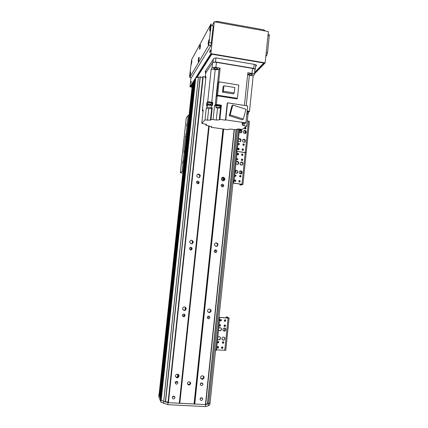 <?xml version="1.0" encoding="UTF-8"?>
<svg xmlns="http://www.w3.org/2000/svg" width="428" height="428" viewBox="0 0 428 428"><rect width="100%" height="100%" fill="white"/><g stroke="black" fill="none" stroke-linecap="round" stroke-linejoin="round"><path stroke-width="0.64" d="M178.663 374.741L178.754 375.169C178.316 377.186 177.246 377.689 175.534 376.677M177.492 374.184L179.123 375.795C178.091 378.336 176.871 378.496 175.459 376.271C175.528 374.971 176.208 374.275 177.492 374.184M202.535 375.731L204.129 377.212C203.273 379.786 202.08 380.021 200.55 377.913C200.555 376.57 201.219 375.838 202.535 375.731M203.514 376.116L203.653 376.581C203.396 378.529 202.407 379.122 200.673 378.368M185.399 307.154L185.859 308.155C185.656 309.931 184.719 310.546 183.056 309.995M184.645 306.913L186.26 308.481C185.329 311.022 184.12 311.199 182.633 309.011C182.665 307.689 183.334 306.988 184.645 306.913M209.527 309.011L211.095 310.434C210.367 313.007 209.19 313.275 207.569 311.226C207.521 309.845 208.174 309.107 209.527 309.011M210.062 309.144L210.592 310.102C210.544 311.809 209.704 312.499 208.072 312.173M191.428 240.194L192.9 241.66C192.969 242.911 192.391 243.634 191.166 243.826M191.739 240.199L193.328 241.686C192.547 244.244 191.359 244.463 189.754 242.339C189.727 240.969 190.39 240.258 191.739 240.199M216.461 242.842L217.991 244.158C217.451 246.747 216.301 247.074 214.546 245.126C214.417 243.687 215.054 242.927 216.461 242.842M216.124 242.837L217.456 244.115C217.627 245.405 217.092 246.17 215.84 246.421M197.426 174.415L198.325 174.298L199.855 175.641L199.239 177.556M198.774 174.03L200.315 175.373C199.78 177.968 198.619 178.267 196.837 176.277C196.703 174.833 197.351 174.084 198.774 174.03M223.341 177.203L224.791 178.342C224.55 180.964 223.453 181.397 221.501 179.632C221.228 178.107 221.838 177.299 223.341 177.203M222.132 177.497L222.785 177.459L224.229 178.594L223.577 180.771M224.866 179.498L224.625 178.417M205.633 404.604L168.027 402.662L202.819 76.692L168.027 402.662M189.256 381.728L190.722 383.135C189.855 385.457 188.759 385.633 187.427 383.67C187.464 382.466 188.074 381.819 189.256 381.728M208.698 125.902L179.273 403.363M205.285 76.965L203.209 76.628L168.402 402.802M173.805 396.221L175.036 397.446C174.239 399.351 173.313 399.468 172.27 397.789C172.334 396.815 172.848 396.291 173.805 396.221M176.721 381.407L177.952 382.621C177.171 384.526 176.25 384.649 175.191 382.974C175.25 382.001 175.758 381.476 176.721 381.407M183.88 314.077L185.099 315.259C184.393 317.164 183.478 317.298 182.365 315.65C182.392 314.655 182.9 314.131 183.88 314.077M190.984 247.298L192.183 248.427C191.578 250.348 190.685 250.503 189.492 248.909C189.476 247.882 189.973 247.347 190.984 247.298M198.025 181.071L199.191 182.098C198.763 184.04 197.886 184.259 196.57 182.751C196.473 181.675 196.96 181.114 198.025 181.071M222.223 186.876L222.389 185.586L221.383 184.73M214.786 252.354L215.626 250.722L215.107 249.968M207.366 317.988C208.356 317.892 208.827 317.335 208.778 316.329L208.72 316.11M200.304 384.071L201.861 382.894M200.106 398.757L201.588 397.73M210.073 402.812L238.61 128.871L210.084 402.802L207.564 404.096L205.734 403.936M168.102 401.924L165.55 401.919L163.71 401.4L161.179 400.239L160.998 399.731M161.083 398.923L160.596 398.805L160.158 397.666L194.221 80.106L160.158 397.682M160.222 397.04L159.74 396.601M159.804 395.98L159.072 394.734M223.646 129.085L194.735 404.171M234.159 129.545L205.419 404.722M222.608 184.19L223.71 185.067C223.502 187.031 222.667 187.346 221.217 186.003C221.025 184.864 221.49 184.259 222.608 184.19M215.723 249.882L216.878 250.883C216.456 252.83 215.589 253.066 214.284 251.594C214.187 250.519 214.669 249.952 215.723 249.882M208.784 316.115L209.966 317.191C209.404 319.122 208.522 319.32 207.312 317.779C207.28 316.741 207.767 316.185 208.784 316.115M201.786 382.889L202.984 384.012C202.332 385.944 201.433 386.115 200.293 384.531C200.299 383.52 200.796 382.974 201.786 382.889M201.551 397.724L202.749 398.848C202.086 400.779 201.187 400.956 200.053 399.367C200.063 398.361 200.561 397.815 201.551 397.724M197.902 183.81L198.116 182.654L196.768 181.627M190.139 249.866L191.177 248.288L190.503 247.336M182.435 315.944C183.526 316.041 184.104 315.527 184.163 314.414L184.094 314.109M175.223 382.552C176.133 382.739 176.748 382.375 177.064 381.471M172.35 397.221L174.132 396.28M187.491 383.986C189.053 384.772 189.989 384.269 190.299 382.477L190.23 382.145M193.52 81.764L192.547 82.877M194.146 80.774L193.59 81.122M195.371 79.041L194.884 79.052L194.221 80.106M202.738 77.457L200.111 76.912L195.746 77.719L195.473 78.137M203.209 76.628L202.819 76.692M210.004 402.871L209.811 404.685L208.329 405.733L205.413 406.6L167.808 404.669L160.896 402.138L160.976 399.773L160.896 402.138M159.098 394.311L160.57 398.736L160.356 400.731L160.794 400.859L161.003 398.917M165.636 401.919L168.027 402.636L167.808 404.669M209.206 125.976L179.808 403.246L194.044 403.989L222.956 128.983M205.67 404.572L207.312 404.096M160.976 399.763L160.762 401.785M160.356 400.731L158.74 396.371M163.892 401.453L163.683 403.427M234.357 129.572L205.413 406.6M208.527 403.813L208.329 405.733M240.071 163.362C240.745 161.768 241.702 161.581 242.954 162.801C243.056 165.117 242.157 165.625 240.263 164.315L240.071 163.362M240.017 164.432C241.911 165.743 242.804 165.24 242.703 162.924L240.782 162.201M239.156 172.216C239.846 170.612 240.809 170.43 242.055 171.687C242.098 174.009 241.189 174.49 239.327 173.137L239.156 172.216M241.189 173.945L241.809 171.794L239.931 171.018M235.122 170.868C236.074 169.986 236.946 170.077 237.749 171.141C237.749 173.463 236.823 173.934 234.983 172.543L234.956 172.484M236.887 173.372L237.749 171.141M236.047 161.998C236.973 161.131 237.845 161.212 238.647 162.244C238.706 164.566 237.797 165.053 235.924 163.705L235.876 163.614M237.877 164.48L238.407 162.367L236.438 161.629M241.06 176.32C240.713 177.117 240.236 177.197 239.626 176.566C239.621 175.437 240.071 175.202 240.975 175.865L241.06 176.32M240.466 176.989L240.729 175.967L239.883 175.555M236.384 158.734L237.733 158.734L237.829 159.205C237.492 159.997 237.016 160.083 236.4 159.467L236.331 159.28M237.31 159.858L237.492 158.868L236.582 158.488M240.226 181.344C239.873 182.146 239.391 182.226 238.787 181.584C238.797 180.45 239.252 180.225 240.151 180.9L240.226 181.344M239.616 182.018L239.905 180.996L239.07 180.568M238.664 154.192C238.332 154.973 237.861 155.064 237.24 154.46C237.192 153.326 237.631 153.08 238.562 153.706L238.664 154.192M238.161 154.834L238.321 153.845L237.401 153.481M242.981 154.786C242.66 155.562 242.189 155.653 241.574 155.064C241.499 153.936 241.932 153.679 242.874 154.289L242.981 154.786M242.467 155.434L242.623 154.428L241.729 154.075M235.898 180.787C235.539 181.595 235.052 181.675 234.448 181.017C234.48 179.883 234.94 179.664 235.828 180.359L235.898 180.787M235.298 181.461L235.587 180.45L234.731 180.011M242.767 159.879C242.435 160.661 241.964 160.751 241.349 160.152C241.296 159.023 241.734 158.772 242.665 159.393L242.767 159.879M242.232 160.532L242.414 159.521L241.531 159.152M234.672 175.207L236.042 175.234L236.117 175.673C235.758 176.48 235.277 176.555 234.667 175.908L234.614 175.753M235.534 176.341L235.801 175.336L234.929 174.913M233.009 182.703L233.629 182.376L234.127 180.423L233.26 180.311M236.197 152.111L237.064 152.234L234.127 180.423M237.064 152.234L236.807 150.586L237.46 148.398L236.593 148.275M241.034 170.874L240.707 174.014M240.552 175.485L240.397 176.999M240.012 180.707L239.889 181.911M232.966 183.104L241.927 184.27L240.006 184.944L240.98 185.067L242.944 184.377L232.982 182.986M240.006 184.944L239.712 183.965M249.417 121.493L248.518 121.071L245.255 152.539L246.207 152.844L237.101 151.41L245.255 152.539L241.986 184.136M238.321 154.754L237.711 153.443M242.617 155.364L242.494 154.487L241.863 153.978M238.578 148.671L238.46 149.811M254.901 69.727L255.35 69.202L253.761 68.378L215.514 61.958L212.93 62.237L205.44 73.375L205.622 73.777M205.798 78.41L205.199 77.757L205.702 73.07M205.75 72.904L212.572 62.766C213.155 62.221 214.444 62.087 216.44 62.354L252.52 68.405C254.104 68.705 254.901 69.117 254.906 69.641L254.398 74.558M211.202 69.02L212.037 67.811C212.62 67.282 213.909 67.148 215.905 67.415L220.153 68.122L219.034 69.208C218.376 69.694 217.098 69.818 215.198 69.587L211.202 69.02L207.73 101.709L206.82 102.8L206.478 106.005L207.382 104.94L207.157 107.096L206.253 108.145L208.72 108.519C210.244 108.712 211.229 108.659 211.673 108.359L212.234 107.744L210.977 119.605L213.064 119.551L214.546 105.507L215.921 105.716M203.049 110.991L202.342 110.873L205.996 76.569L205.247 77.655M202.342 110.873L203.214 109.841L201.781 123.344L206.515 124.457M210.977 119.605L210.421 120.161L205.001 119.92L201.781 123.344M205.001 119.92L206.253 108.145M207.312 102.934L207.275 102.271M207.227 102.736L207.259 102.677C208.982 102.271 210.383 102.463 211.475 103.25L211.352 103.383M211.48 103.218L211.528 102.752C210.624 102.008 209.249 101.794 207.398 102.105M206.82 102.8L207.254 102.864M211.475 103.255L212.24 102.998L211.972 105.55M207.73 101.709L212.802 102.356L212.24 102.998M211.71 126.742L211.202 127.277L228.017 129.721L228.616 129.24L231.478 129.154L234.474 129.588L236.486 129.561L237.128 129.074L242.382 129.331L246.779 126.137L244.03 125.73L244.292 123.211M211.202 127.277L211.293 126.426M206.007 124.093L205.895 125.131L211.705 126.774M217.531 108.091L216.268 120.027L219.275 119.904L219.88 119.337L225.449 120.166L225.77 119.883L245.923 122.879L245.287 123.355L242.457 122.938L241.938 123.521L243.018 124.313L242.157 125.008L244.03 125.73M216.268 120.027L213.064 119.551M206.473 124.548L205.895 125.131M244.441 105.432L247.844 72.717L252.001 73.407C253.585 73.707 254.382 74.114 254.393 74.616L253.162 75.949L249.492 111.376L248.524 112.157M248.026 114.121L246.779 126.137M243.018 124.313L243.152 123.039M253.162 75.949L247.641 74.686M247.159 110.975L249.492 111.376M248.572 112.034L248.609 111.713L247.149 111.066M247.111 111.419L248.529 112.136M248.486 112.527L248.534 112.061L247.111 111.43M247.058 111.927L248.363 112.687M248.235 113.928L248.379 112.543L247.058 111.954M246.908 113.372L248.229 113.96L246.817 114.249M252.509 74.681L252.579 74.563C251.359 73.621 249.968 73.477 248.411 74.13C249.385 75.002 250.749 75.184 252.509 74.681M220.153 68.122L218.665 82.24M237.428 98.317L236.839 98.884L217.226 95.813L216.579 96.337L217.98 83.091L218.97 81.85L238.813 85.049L237.428 98.317L217.563 95.203L216.579 96.337M219.88 119.337L221.372 105.192L216.317 104.416L217.226 95.813M225.449 120.166L227.241 103.148L227.562 102.827L247.684 105.935L245.923 122.879M225.77 119.883L227.562 102.827M229.269 115.704L242.36 119.856L243.35 119.07L230.173 114.891L229.269 115.704L231.874 105.919L232.795 105.042L245.95 109.258L243.35 119.07M230.173 114.891L232.795 105.042M219.275 119.904L220.762 105.828L221.372 105.192M220.762 105.828L220.227 106.037M214.546 105.507L216.317 104.416M207.157 107.096L212.234 107.744M212.802 102.356L212.459 105.588L207.382 104.94M220.276 105.914L220.313 105.588C219.024 104.748 217.568 104.582 215.947 105.079L215.947 105.111M220.233 106.021L220.276 105.946C218.986 105.111 217.531 104.94 215.91 105.438L215.937 105.556M220.195 106.016L220.238 105.946C218.97 105.122 217.542 104.956 215.947 105.443L215.942 105.481M215.985 106.144L215.894 105.951C217.488 105.465 218.917 105.63 220.185 106.449L220.062 106.583M220.035 106.508L220.078 106.438C218.874 105.657 217.515 105.502 216.006 105.962L216.001 105.994M219.88 107.952C218.216 108.316 216.873 108.134 215.851 107.407C217.36 106.952 218.719 107.112 219.922 107.883L219.88 107.952M217.734 68.924L217.777 68.838C216.552 67.854 215.15 67.683 213.572 68.325C214.621 69.256 216.006 69.459 217.734 68.924M218.97 81.85L217.563 95.203M233.303 93.893L222.517 92.191L223.084 86.777L223.935 85.782L234.785 87.521L234.218 92.951L233.303 93.893M234.218 92.951L223.363 91.234L222.517 92.191M223.363 91.234L223.935 85.782M211.33 103.303L211.368 103.239C210.175 102.453 208.832 102.292 207.334 102.752L207.329 102.784M211.181 104.732C209.543 105.106 208.206 104.924 207.184 104.181C208.682 103.726 210.025 103.892 211.213 104.667L211.181 104.732M235.17 171.569L235.748 171.928L236.208 170.371M235.748 171.928L235.031 171.831L235.528 170.494M235.036 171.719L235.491 170.515M239.643 130.128L239.701 131.027L240.418 131.07L240.301 129.989M240.418 131.07L240.097 132.894M239.701 131.027L239.6 130.149M239.273 131.022L239.669 131.043M239.268 131.07L240.306 131.123M186.71 125.265L187.052 123.553C187.314 123.735 187.239 124.687 186.833 126.41L186.71 125.265M182.719 162.426L183.04 160.816C183.307 160.998 183.243 161.945 182.842 163.656L182.719 162.426M187.009 134.333L186.448 136.591L184.853 151.442L183.863 151.309L183.938 152.908L184.168 152.694L182.157 171.414L180.349 172.762L186.244 117.909L188.176 115.383L189.053 115.26M184.853 151.442L184.789 152.619M183.863 151.309L185.463 136.452L186.448 136.591M186.929 134.419L185.939 134.28L185.463 136.452M186.779 136.436L186.565 138.437M185.447 148.864L185.233 150.865M185.04 152.63L184.168 152.694M185.939 134.28L187.052 133.927M183.029 171.382L182.157 171.414M180.349 172.762L182.847 173.083M223.475 178.321L224.144 178.406M222.325 180.589L222.678 177.246M223.539 177.738L223.218 180.814M243.35 131.803C243.939 130.294 244.864 130.069 246.127 131.123C246.475 133.424 245.64 134.018 243.628 132.905L243.35 131.803M245.64 133.44L245.875 131.3L243.858 130.802M242.435 140.625C243.045 139.089 243.987 138.875 245.244 139.983C245.517 142.294 244.661 142.861 242.687 141.684L242.435 140.625M244.677 142.283L244.993 140.149L242.992 139.582M238.417 139.239C239.284 138.405 240.129 138.458 240.953 139.394C241.178 141.711 240.311 142.262 238.348 141.042L238.246 140.844M240.392 141.657L240.707 139.56L238.658 138.982M239.338 130.401C240.178 129.582 241.018 129.625 241.841 130.524C242.146 132.83 241.296 133.408 239.3 132.252L239.166 132.011M241.36 132.803L241.595 130.701L239.53 130.187M244.335 144.734C244.024 145.499 243.564 145.6 242.944 145.033C242.831 143.91 243.254 143.637 244.217 144.215L244.335 144.734M243.848 145.37L243.965 144.37L243.056 144.043M243.505 149.736C243.19 150.506 242.719 150.603 242.104 150.025C242.013 148.901 242.441 148.634 243.393 149.233L243.505 149.736M243.008 150.378L243.141 149.377L242.237 149.035M239.193 149.137C238.867 149.912 238.396 150.003 237.775 149.409C237.706 148.281 238.145 148.024 239.081 148.639L239.193 149.137M238.701 149.768L238.84 148.789L237.909 148.441M246.036 128.363C245.747 129.101 245.292 129.213 244.672 128.694C244.49 127.576 244.896 127.277 245.886 127.801L246.036 128.363M245.592 128.972L245.629 127.983L244.709 127.71M237.963 143.557L239.295 143.535L239.407 144.038C239.086 144.808 238.621 144.905 238 144.322L237.909 144.102M238.936 144.669L239.049 143.69L238.112 143.353M239.487 128.919L237.46 148.398M245.528 127.523L245.372 129.026M245.223 130.487L244.896 133.616M243.291 149.099L243.168 150.298M248.518 121.071L247.325 120.889M243.141 150.314L243.008 149.442L242.36 148.944M238.851 149.698L238.198 148.393M242.082 149.238L242.992 148.896M222.822 329.48C223.742 327.65 224.775 327.548 225.92 329.169C225.369 331.465 224.347 331.748 222.854 330.015L222.822 329.48M223.325 330.828C224.861 331.267 225.652 330.662 225.695 329.009L225.208 328.19M221.881 338.521C222.811 336.681 223.849 336.579 224.984 338.216C224.416 340.511 223.389 340.79 221.913 339.046L221.881 338.521M222.33 339.816C223.881 340.319 224.689 339.725 224.764 338.04L224.331 337.264M217.788 337.387C218.976 336.344 219.917 336.515 220.597 337.906C220.185 340.035 219.19 340.41 217.617 339.03M217.911 339.474C219.462 340.003 220.286 339.425 220.383 337.729L219.96 336.948M218.729 328.33C219.912 327.297 220.848 327.468 221.533 328.848C221.132 330.983 220.136 331.358 218.558 329.977M218.911 330.475C220.452 330.94 221.255 330.346 221.319 328.688L220.837 327.864M223.823 342.571C223.357 343.481 222.849 343.524 222.293 342.716C222.576 341.592 223.084 341.458 223.807 342.309L223.823 342.571M222.437 343.031L223.598 342.384L223.432 341.812M219.077 324.996C219.639 324.36 220.126 324.403 220.527 325.13L220.543 325.392C220.094 326.291 219.585 326.345 219.018 325.553M219.206 325.895L220.329 325.237L220.115 324.611M222.972 347.718C222.506 348.627 221.993 348.676 221.442 347.862C221.731 346.739 222.239 346.605 222.956 347.461L222.972 347.718M221.576 348.162L222.753 347.525L222.597 346.964M221.394 320.256C220.934 321.155 220.425 321.203 219.864 320.395C220.142 319.272 220.65 319.138 221.378 319.989L221.394 320.256M220.072 320.775L221.18 320.107L220.95 319.459M225.781 320.609C225.331 321.508 224.823 321.556 224.261 320.759C224.523 319.636 225.026 319.491 225.765 320.337L225.781 320.609M224.47 321.134L225.561 320.465L225.326 319.812M218.569 347.402C218.098 348.317 217.585 348.36 217.033 347.536C217.338 346.418 217.847 346.289 218.558 347.156L218.569 347.402M217.167 347.841L218.36 347.21L218.21 346.659M225.561 325.788C225.107 326.692 224.598 326.741 224.037 325.938C224.304 324.815 224.807 324.675 225.54 325.521L225.561 325.788M224.235 326.296L225.337 325.633L225.123 325.002M217.322 341.812C217.895 341.17 218.382 341.212 218.783 341.951L218.794 342.202C218.344 343.101 217.836 343.16 217.269 342.373M217.403 342.651L218.585 342.015L218.424 341.448M215.974 350.639L216.573 349.055L215.685 348.991M218.687 320.197L219.569 320.267L216.573 349.055M219.569 320.267L219.371 318.036L218.917 317.999M225.813 317.886L226.091 317.052L227.198 317.014M225.567 319.973L225.486 320.727M225.048 324.97L224.909 326.275M224.732 328.009L224.416 331.021M227.3 317.025L229.092 318.159L218.97 317.453M225.727 350.291L216.445 349.863M218.986 317.33L227.867 318.058L226.316 316.945M218.943 317.747L219.371 318.036M221.838 348.253L222.731 347.06M217.285 347.969L218.35 346.766M191.402 81.523L191.102 83.011L191.402 81.523M210.421 50.702L210.025 52.537C209.709 52.51 209.779 51.59 210.244 49.787L210.421 50.702M196.564 77.511L211.475 53.992L264.242 62.975L254.569 72.91M192.086 87.002L190.685 86.777L192.402 84.075M254.478 73.803L265.162 62.884L268.383 31.57L214.273 21.764L210.881 53.639L189.984 86.836L192.07 87.168M265.162 62.884L210.881 53.639M190.974 77.618L189.984 86.836M214.273 21.764L212.101 25.701M192.097 86.916L191.139 86.595L192.333 84.717M196.987 77.404L211.625 54.399L212.502 54.297L263.076 62.9L263.578 63.237L254.617 72.46M205.547 72.161L205.103 71.61L213.957 58.262L216.557 57.973L255.018 64.478L256.618 65.275M256.543 65.457L255.639 66.41M191.139 86.595L191.204 85.958M211.662 54.024L211.625 54.399M263.578 63.237L263.616 62.868M215.204 21.935L215.22 21.898C215.626 21.437 216.504 21.304 217.857 21.491L263.776 29.832L265.328 31.019M268.089 34.411L268.832 34.545C269.207 34.229 269.34 34.705 269.244 35.973L267.537 52.607L266.783 55.319L265.836 56.341M199.074 58.855L198.528 61.616C197.886 63.424 198.335 58.245 198.908 57.256C199.148 56.94 199.202 57.47 199.074 58.855M191.856 61.744L191.359 64.318C190.813 65.837 191.263 61.07 191.739 60.257L191.856 61.744M209.228 41.377L208.613 44.432C207.831 46.615 208.302 40.928 209.003 39.702C209.292 39.306 209.367 39.863 209.228 41.377M190.599 73.439L190.112 75.959C189.572 77.479 190.005 72.733 190.481 71.915L190.599 73.439M210.72 27.397L210.084 30.527C209.303 32.715 209.8 26.985 210.496 25.766C210.779 25.37 210.854 25.915 210.72 27.397M200.438 46.117L199.881 48.942C199.234 50.75 199.705 45.545 200.277 44.56L200.438 46.117M211.1 25.52C211.218 24.23 211.148 23.759 210.902 24.107L191.616 59.733L189.641 76.077L189.732 77.42L208.704 45.272L211.1 25.52L213.294 25.915L210.892 45.646L191.439 77.693M209.078 125.955L179.674 403.256M202.904 76.655L168.102 402.711M195.254 79.019L160.96 398.917M194.884 79.052L160.596 398.805M194.018 80.753L160.093 397.034M193.798 80.774L159.879 396.97M193.59 81.106L159.74 396.617L193.59 81.111M193.397 81.743L159.681 395.975M193.178 81.764L159.467 395.911M192.563 82.743L159.056 394.867M237.396 128.967L208.752 403.743M237.374 128.972L208.73 403.754M236.203 129.545L207.564 404.096M236.047 129.54L207.403 404.102M224.887 178.658L224.77 179.776M211.095 310.418L210.977 311.547M224.689 178.417L224.502 180.204M217.847 243.783L217.627 245.833M210.918 309.931L210.737 311.68M203.937 376.624L203.905 376.913M224.566 178.444L224.363 180.349M217.74 243.612L217.494 245.977M210.811 309.76L210.587 311.894M203.83 376.453L203.798 376.774M195.473 78.115L160.992 399.811L195.468 78.121M195.708 77.741L161.147 400.212M195.746 77.719L161.179 400.239M198.383 77.077L163.678 401.384M198.421 77.072L163.71 401.4M200.111 76.912L165.363 401.892M200.288 76.928L165.55 401.919M223.1 129.005L194.189 404.011M158.932 394.557L158.724 396.505M233.035 182.467L233.479 182.521M236.807 150.586L236.358 150.528M178.262 376.613L178.481 374.57M184.655 316.469L184.853 314.623M185.383 309.653L185.613 307.448M191.755 249.695L191.947 247.866M192.44 243.243L192.67 241.055M198.79 183.468L198.924 182.237M178.134 376.747L178.374 374.489L178.139 376.742M184.532 316.57L184.752 314.5L184.532 316.57M185.254 309.781L185.517 307.299L185.254 309.781M191.626 249.797L191.846 247.742L191.632 249.797M192.311 243.366L192.573 240.905L192.316 243.366M198.667 183.569L198.801 182.301L198.672 183.564M177.962 376.886L178.23 374.398M184.361 316.683L184.607 314.366M185.019 310.498L185.377 307.144M191.46 249.899L191.707 247.603M192.14 243.5L192.434 240.739M198.501 183.666L198.64 182.387M215.514 61.958L215.942 57.898M253.761 68.378L254.179 64.334M212.93 62.237L213.235 59.348M205.44 73.375L205.729 70.668M212.037 67.811L212.572 62.766M249.396 75.237L246.228 105.711M252.001 73.407L252.52 68.405M215.905 67.415L216.44 62.354M211.395 105.481L211.165 107.637M211.737 102.255L215.198 69.587M219.034 69.208L215.22 105.261M210.421 120.161L211.673 108.359M207.473 120.284L208.72 108.519M188.176 115.383L186.175 134.018M228.092 318.202L224.754 350.452M263.776 29.832L263.68 30.72M217.857 21.491L217.761 22.4M266.681 55.442L265.938 55.314M267.537 52.607L266.243 52.382M269.244 35.973L267.955 35.743M189.732 77.42L191.567 77.714M209.292 42.474L211.491 42.859M210.827 45.785L208.634 45.405M179.123 375.795L178.754 375.169M204.129 377.212L203.653 376.581M186.26 308.481L185.859 308.155M211.095 310.434L210.592 310.102M193.328 241.686L192.9 241.66M217.991 244.158L217.456 244.115M200.315 175.373L199.855 175.641M224.791 178.342L224.229 178.594M175.036 397.446L174.603 396.547M202.749 398.848L202.139 397.906M190.299 382.477L190.722 383.135M202.278 383.017L202.984 384.012M177.417 381.653L177.952 382.621M208.778 316.329L209.966 317.191M184.163 314.414L185.099 315.259M215.626 250.722L216.878 250.883M191.177 248.288L192.183 248.427M222.389 185.586L223.71 185.067M198.116 182.654L199.191 182.098M192.541 82.791L159.045 394.814M238.615 128.871L210.084 402.802M224.534 178.46L224.336 180.375M223.801 185.495L223.753 185.923M217.718 243.575L217.461 246.004M210.79 309.728L210.56 311.937M203.808 376.421L203.771 376.742M234.389 129.577L205.665 404.637M158.927 394.504L158.718 396.451M238.562 153.706L238.203 153.909M233.629 182.376L233.051 182.301M246.207 152.844L242.944 184.366M177.802 374.233L177.492 377.143M255.356 69.159L255.821 64.676M205.408 73.445L205.702 70.711M205.199 77.757L205.708 73.011M215.947 105.079L215.91 105.438M215.947 105.443L215.894 105.951M220.238 105.946L220.19 106.417M216.006 105.962L215.851 107.407M220.078 106.438L219.928 107.851M203.065 110.504L203.027 110.852M203.059 110.852L203.011 111.339M207.334 102.752L207.184 104.181M211.368 103.239L211.218 104.635M185.875 134.397L186.859 134.542M239.081 148.639L238.722 148.864M236.93 150.453L236.374 150.378M249.46 121.44L246.207 152.833M216.215 350.543L215.53 350.495M229.087 318.165L225.759 350.339M265.954 55.175L266.783 55.319M199.138 57.555L198.908 57.256M209.297 40.093L209.003 39.702M210.785 26.151L210.496 25.766M200.502 44.854L200.277 44.56M210.892 45.646L208.704 45.272"/></g></svg>
